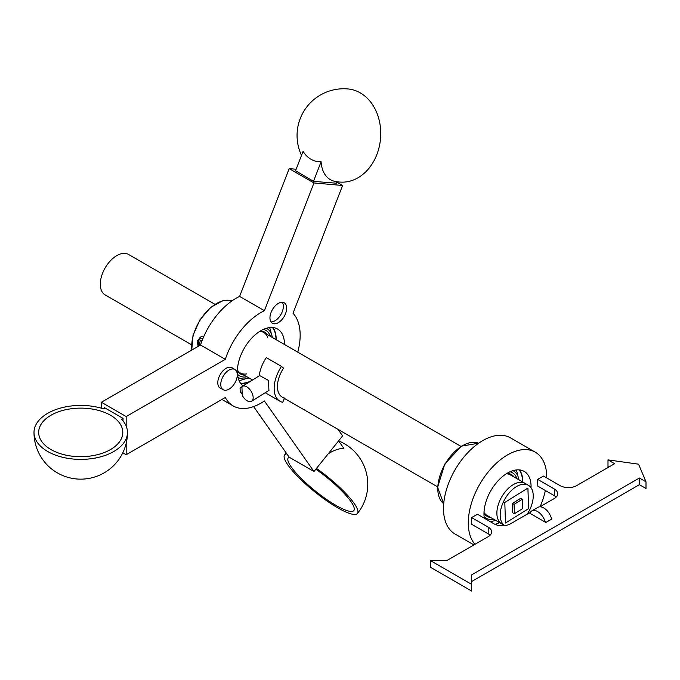 <?xml version="1.0" encoding="UTF-8"?>
<svg xmlns="http://www.w3.org/2000/svg" width="680" height="680" viewBox="0 0 680 680"><rect width="100%" height="100%" fill="white"/><g stroke="black" fill="none" stroke-linecap="round" stroke-linejoin="round"><path stroke-width="1.02" d="M506.285 473.807A23.366 13.489 120 0 1 510.383 474.895L525.087 483.387A23.366 13.489 120 0 0 501.721 496.885A23.366 13.489 120 0 0 501.721 523.863A23.366 13.489 -60 0 1 501.721 496.885A23.366 13.489 -60 0 1 525.087 483.387L528.394 485.299A23.366 13.489 120 0 0 505.155 498.567A23.366 13.489 120 0 0 504.764 525.615L487.008 515.372A23.366 13.489 120 0 1 484.015 512.371M191.505 344.769L105.145 294.907A23.366 13.489 -60 0 1 105.145 267.92A23.366 13.489 -60 0 1 128.511 254.43L214.88 304.291M537.854 486.166L537.523 479.485L543.473 476.051L560.073 485.639A11.688 6.749 0 0 0 576.597 485.639L614.601 463.7L607.996 459.884L638.562 464.177L646 481.822L639.387 478.006L471.673 574.838L471.673 584.384L430.363 560.533L446.887 560.533L488.197 536.682A11.688 6.749 0 0 0 491.614 531.913A11.688 6.749 0 0 0 488.197 527.136L471.588 517.548L477.538 514.31M490.085 535.245A11.688 6.749 0 0 0 488.197 533.817L471.588 524.229M430.363 560.533L430.363 567.205L471.673 591.056L471.673 584.384M639.387 478.006L639.387 484.687L471.673 581.519M646 481.822L646 488.504L639.387 484.687M607.996 459.884L607.996 466.556L608.821 467.041M539.92 506.812L554.293 498.517A11.688 6.749 0 0 0 557.711 493.748A11.688 6.749 0 0 0 554.293 488.979L537.685 479.392M556.181 497.088A11.688 6.749 0 0 0 554.293 495.66L537.523 485.971M477.377 514.216L493.977 523.804A11.688 6.749 0 0 0 510.502 523.804L529.303 512.95L545.827 522.486L552.024 518.908L551.497 518.611M471.758 524.322L471.588 517.548M495.423 524.51A33.303 19.227 120 0 0 499.264 522.656A33.303 19.227 120 0 0 499.443 522.554M522.81 482.077A33.303 19.227 120 0 0 519.529 469.914M484.321 518.219A33.303 19.227 -60 0 1 496.706 482.333A33.303 19.227 -60 0 1 524.178 471.401A33.303 19.227 -60 0 1 531.054 487.789M540.098 506.71A55.497 32.045 120 0 0 545.351 490.492M546.771 477.963A55.497 32.045 120 0 0 535.279 452.175A55.497 32.045 120 0 0 482.587 479.646A55.497 32.045 120 0 0 474.963 544.323M473.926 544.918L454.996 533.987A55.497 32.045 -60 0 1 446.488 489.515A55.497 32.045 -60 0 1 482.74 440.614A55.497 32.045 -60 0 1 510.493 437.861L535.279 452.175M517.794 475.906A32.98 19.04 120 0 0 516.171 469.956M490.425 521.747A32.98 19.04 120 0 0 491.598 521.288M522.588 481.95A32.98 19.04 120 0 0 519.12 469.88M495.1 524.373A32.98 19.04 120 0 0 499.222 522.427M518.985 479.867A28.356 16.371 120 0 0 513.451 470.909A28.356 16.371 120 0 0 512.958 470.645L513.451 470.909M489.719 521.339A28.356 16.371 120 0 0 495.618 520.344M516.953 478.694A26.265 15.164 120 0 0 510.008 471.767A26.265 15.164 120 0 1 516.953 478.694M484.117 516.621A26.265 15.164 120 0 0 493.587 519.171A26.265 15.164 120 0 1 484.117 516.621M514.054 477.02A24.174 13.957 120 0 0 506.94 473.399M483.99 513.145A24.174 13.957 120 0 0 490.688 517.497M545.3 522.189A11.688 6.749 -120 0 0 537.565 511.521A11.688 6.749 -120 0 0 531.717 510.935L537.914 507.365A11.688 6.749 60 0 1 543.762 507.943A11.688 6.749 60 0 1 551.633 519.137M531.717 510.935A11.688 6.749 -120 0 0 529.822 513.247M221.119 388.535A11.798 6.817 -60 0 1 220.235 388.161A11.798 6.817 -60 0 1 219.512 375.896A11.798 6.817 -60 0 1 230.307 367.183A11.798 6.817 -60 0 1 232.033 367.719A11.798 6.817 -60 0 1 232.806 368.296M282.319 302.269A11.798 6.817 -60 0 1 280.908 314.534A11.798 6.817 -60 0 1 270.988 321.887M282.481 302.277A11.798 6.817 -60 0 1 284.206 302.812A11.798 6.817 -60 0 1 284.206 316.438A11.798 6.817 -60 0 1 272.408 323.255A11.798 6.817 -60 0 1 271.685 310.99A11.798 6.817 -60 0 1 282.481 302.277M104.533 408.272L104.533 407.694L123.037 418.378L123.037 420.928M336.311 183.192L313.556 181.373L295.553 170.731M240.66 383.409A33.303 19.227 120 0 0 249.773 381.735M276.199 339.694A33.303 19.227 120 0 0 272.918 327.53M243.075 385.9A33.303 19.227 -60 0 1 242.785 350.982A33.303 19.227 -60 0 1 272.688 327.513A33.303 19.227 -60 0 1 277.567 329.018A33.303 19.227 -60 0 1 284.461 344.471M297.772 352.155A55.497 32.045 120 0 0 293.029 313.259L342.601 185.495L313.973 182.945L264.401 310.709A55.497 32.045 120 0 0 225.318 359.329L126.174 416.568L126.174 426.096M126.174 443.335L126.174 454.725L225.318 397.486A55.497 32.045 120 0 0 233.163 405.918A55.497 32.045 120 0 0 264.401 400.979L313.973 471.504L342.601 435.897L337.986 429.335M253.623 406.598L289.187 457.19L313.973 471.504M122.799 452.778L126.174 454.725M296.131 169.252L289.187 168.631L239.624 296.395A55.497 32.045 120 0 0 200.532 345.015L101.388 402.254L101.388 408.195M101.388 402.254L126.174 416.568M200.532 345.015L225.318 359.329M239.624 296.395L264.401 310.709M289.187 168.631L313.973 182.945M336.727 182.112L342.601 185.495M313.488 181.331L321.096 161.738A44.965 25.959 120 0 0 335.274 181.45A46.733 46.733 0 0 0 339.635 182.044A46.733 36.856 95.1 0 0 380.511 138.771A46.733 36.856 95.1 0 0 347.956 88.944A46.733 46.733 0 0 0 301.512 155.397M336.234 183.396L336.88 181.713M295.477 170.935L303.084 151.343A28.348 22.363 -84.9 0 0 321.096 161.738M123.037 418.378L121.541 419.245A46.733 26.979 0 0 1 127.474 432.403A46.733 26.979 0 0 1 80.733 459.391A46.733 26.979 0 0 1 34 432.403A46.733 46.733 0 0 0 80.733 479.145A46.733 46.733 0 0 0 127.474 432.403M105.026 407.983L103.53 408.85A46.733 26.979 0 0 0 47.685 413.321A46.733 26.979 0 0 0 34 432.403M110.483 415.233A42.066 24.285 180 0 1 122.799 432.403A42.066 24.285 180 0 1 80.733 456.688A42.066 24.285 180 0 1 38.675 432.403A42.066 24.285 180 0 1 50.992 415.233A42.066 24.285 180 0 1 110.483 415.233M286.909 453.942A46.733 9.877 -141.2 0 0 284.614 454.929A46.733 9.877 -141.2 0 0 287.997 465.129A46.733 9.877 -141.2 0 0 326.476 500.625A46.733 9.877 -141.2 0 0 357.467 513.485A46.733 46.733 0 0 0 338.598 440.895L343.842 448.358A44.965 25.959 120 0 0 328.185 453.823M315.826 469.208A42.066 8.891 38.8 0 1 353.829 510.561A42.066 8.891 38.8 0 1 325.933 498.984A42.066 8.891 38.8 0 1 291.295 467.033A42.066 8.891 38.8 0 1 288.26 457.852A42.066 8.891 38.8 0 1 289.195 457.198M357.467 513.485A46.733 9.877 -141.2 0 0 316.472 468.401M239.011 380.486A32.98 19.04 120 0 0 244.978 378.913M271.184 333.531A32.98 19.04 120 0 0 269.56 327.573M240.423 383.078A32.98 19.04 120 0 0 251.608 380.596M275.978 339.567A32.98 19.04 120 0 0 272.51 327.497M238.008 377.357A28.356 16.371 120 0 0 238.476 377.647A28.356 16.371 120 0 0 249.007 377.961M272.374 337.484A28.356 16.371 120 0 0 266.832 328.525A28.356 16.371 120 0 0 266.348 328.262M237.499 374.238A26.265 15.164 120 0 0 246.968 376.788A26.265 15.164 120 0 1 237.499 374.238M270.343 336.311A26.265 15.164 120 0 0 263.398 329.383A26.265 15.164 120 0 1 270.343 336.311M237.405 369.988A23.366 13.489 120 0 0 240.397 372.997A23.366 13.489 120 0 0 246.661 373.906M267.69 337.484A23.366 13.489 120 0 0 263.764 332.52A23.366 13.489 120 0 0 259.666 331.423M237.379 370.77A24.174 13.957 120 0 0 244.069 375.113M267.444 334.637A24.174 13.957 120 0 0 260.329 331.015M236.181 380.248A11.688 6.749 120 0 0 234.872 369.486A11.688 6.749 120 0 0 223.184 376.236A11.688 6.749 120 0 0 223.184 389.725A11.688 6.749 120 0 0 236.181 380.248M198.101 346.418L197.276 340.892L201.017 336.71L203.651 336.863M201.458 336.617A7.301 5.202 -104.1 0 0 198.942 345.942M202.904 338.623A5.542 3.944 -104.1 0 0 199.028 340.229A5.542 3.944 -104.1 0 0 198.976 345.916M200.099 345.27L199.461 344.275L200.269 340.493L202.257 340.229M200.906 343.91L199.461 344.275M240.065 387.94L240.201 391.799L242.19 394.009L241.978 387.974L240.992 387.404L240.065 387.94L241.935 386.775M240.992 387.404L241.935 386.818M284.58 398.063A23.366 13.489 -60 0 1 282.293 397.179A23.366 13.489 -60 0 1 283.551 368.152L281.469 366.392A28.041 16.192 120 0 0 279.956 401.225A28.041 16.192 120 0 0 282.701 402.288L284.427 398.412M251.591 401.251L268.931 390.456L268.464 380.426L259.675 375.572L242.326 386.368A8.764 4.862 -121.9 0 0 241.935 386.665L242.233 395.326A8.764 4.862 -121.9 0 0 251.591 401.251A8.764 4.862 -121.9 0 0 251.081 391.238A8.764 4.862 -121.9 0 0 242.326 386.368M281.469 366.392L266.271 357.612A28.041 16.192 -60 0 0 259.19 375.878M528.623 508.623L505.504 523.013L504.798 502.443L527.909 488.062L528.623 508.623L527.909 488.062L504.798 502.443L505.504 523.013L528.623 508.623M527.263 514.123A23.366 13.489 120 0 0 528.394 485.299M514.394 513.731L512.737 512.779L512.423 503.429L520.676 498.296L522.325 499.248L514.071 504.381L514.394 513.731L522.648 508.598L522.325 499.248M512.423 503.429L514.071 504.381M488.197 527.136L488.197 533.817M554.293 488.979L554.293 495.66M191.726 350.106L193.018 335.393L199.894 319.923L210.698 307.36L222.887 300.713L231.956 300.9A35.054 20.238 120 0 0 223.193 300.764A35.054 20.238 120 0 0 191.879 350.013M478.652 443.215A35.054 20.238 120 0 0 445.06 464.168A35.054 20.238 120 0 0 443.717 503.736L437.606 487.271L444.805 464.015L461.337 446.165L478.66 443.215M240.397 372.997L252.552 380.01M282.293 397.179L437.623 486.863M263.764 332.52L460.989 446.386M513.944 471.214A5.687 5.687 0 0 0 514.692 470.203M517.752 475.583A5.687 5.687 0 0 0 517.115 474.606M490.118 521.356A5.687 5.687 0 0 0 491.291 521.415M221.944 399.44L233.163 405.918M286.246 453.008A46.733 46.733 0 0 0 284.614 454.929M238.008 377.383L238.476 377.647M266.373 328.262L266.832 328.525M243.508 378.973A5.687 5.687 0 0 0 244.681 379.041M238.484 379.083A5.687 5.687 0 0 0 238.986 377.918M267.325 328.831A5.687 5.687 0 0 0 268.082 327.82M271.142 333.2A5.687 5.687 0 0 0 270.504 332.223M219.462 387.583L223.184 389.725M231.149 367.344L234.872 369.486M265.26 392.743L279.956 401.225"/></g></svg>
